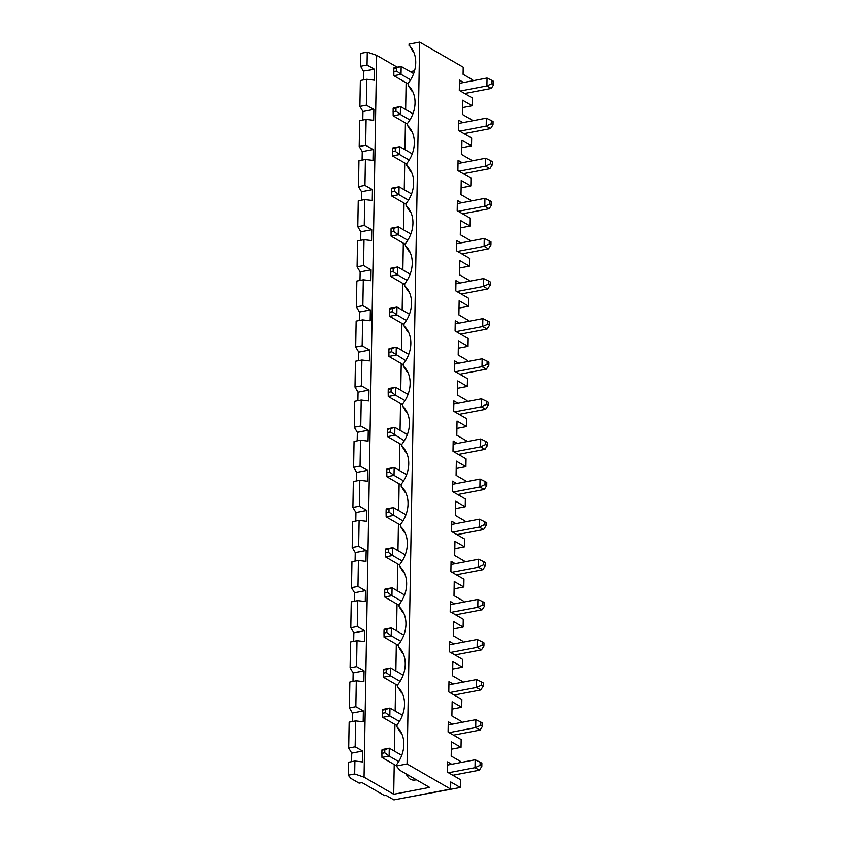 <?xml version="1.0" encoding="UTF-8"?>
<svg xmlns="http://www.w3.org/2000/svg" width="842" height="842" viewBox="0 0 842 842"><rect width="100%" height="100%" fill="white"/><g stroke="black" fill="none" stroke-linecap="round" stroke-linejoin="round"><path stroke-width="1.26" d="M472.667 80.779L472.688 79.832L463.1 74.317L463.226 67.213L419.663 42.1L407.065 763.947L450.628 789.059L450.754 781.955L460.332 787.481L460.469 779.66L447.397 772.125L447.586 761.863L451.733 764.262M359.976 280.428L360.134 271.913L357.082 266.819L357.534 240.917L363.997 239.686L371.564 240.591L371.754 229.719L360.829 231.803L357.787 226.709L358.239 200.817L364.691 199.586L372.259 200.48L372.448 189.618L361.534 191.702L358.482 186.608L358.934 160.717L365.396 159.485L372.964 160.38L373.153 149.518L365.638 145.277L366.091 119.375L373.659 120.28L373.848 109.407L366.344 105.166L366.796 79.274L374.364 80.179L374.553 69.307L363.281 71.086L360.587 66.297L360.808 53.351L367.27 52.12L376.648 55.319L397.235 67.181M414.548 70.833L410.222 71.654M413.611 51.836A25.186 20.176 120 0 0 412.517 50.878L408.907 44.152L419.663 42.1M408.886 45.194A28.565 22.881 120 0 1 411.738 48.489A28.565 22.881 120 0 1 408.223 83.221L408.191 85.295A28.565 22.881 120 0 1 411.043 88.599A28.565 22.881 120 0 1 407.528 123.332L407.486 125.395A28.565 22.881 120 0 1 410.338 128.7A28.565 22.881 120 0 1 406.823 163.432L406.791 165.495A28.565 22.881 120 0 1 409.644 168.8A28.565 22.881 120 0 1 406.128 203.532L406.086 205.595A28.565 22.881 120 0 1 408.938 208.9A28.565 22.881 120 0 1 405.423 243.633L405.391 245.706A28.565 22.881 120 0 1 408.244 249A28.565 22.881 120 0 1 404.728 283.743L404.686 285.806A28.565 22.881 120 0 1 407.539 289.111A28.565 22.881 120 0 1 404.023 323.844L403.992 325.907A28.565 22.881 120 0 1 406.844 329.211A28.565 22.881 120 0 1 403.329 363.944L403.286 366.007A28.565 22.881 120 0 1 406.139 369.312A28.565 22.881 120 0 1 402.623 404.044L402.592 406.118A28.565 22.881 120 0 1 405.444 409.412A28.565 22.881 120 0 1 401.929 444.155L401.887 446.218A28.565 22.881 120 0 1 404.739 449.523A28.565 22.881 120 0 1 401.224 484.255L401.192 486.318A28.565 22.881 120 0 1 404.044 489.623A28.565 22.881 120 0 1 400.529 524.356L400.487 526.418A28.565 22.881 120 0 1 403.339 529.723A28.565 22.881 120 0 1 399.824 564.456L399.792 566.529A28.565 22.881 120 0 1 402.644 569.823A28.565 22.881 120 0 1 399.129 604.567L399.087 606.629A28.565 22.881 120 0 1 401.939 609.934A28.565 22.881 120 0 1 398.424 644.667L398.392 646.73A28.565 22.881 120 0 1 401.234 650.035A28.565 22.881 120 0 1 397.729 684.767L397.687 686.83A28.565 22.881 120 0 1 400.539 690.135A28.565 22.881 120 0 1 397.024 724.867L396.992 726.941A28.565 22.881 120 0 1 399.834 730.235A28.565 22.881 120 0 1 396.329 764.968L396.308 766.009L407.065 763.947M374.553 69.307L367.038 65.066L367.27 52.12M360.587 66.297L367.038 65.066M412.906 91.936A25.186 20.176 120 0 0 411.822 90.978L408.191 85.295M403.276 798.111L460.332 787.481M358.576 360.629L358.734 352.114L369.649 350.03L369.459 360.892L361.892 359.997L355.44 361.229L354.987 387.12L361.439 385.889L368.954 390.13L368.764 401.002L361.197 400.097L354.735 401.329L354.282 427.231L360.744 425.989L368.249 430.23L368.059 441.103L360.492 440.198L354.04 441.44L353.587 467.331L360.039 466.089L367.554 470.331L367.365 481.203L359.797 480.308L353.335 481.54L352.882 507.431L359.345 506.2L366.849 510.441L366.659 521.303L359.092 520.409L352.64 521.64L352.188 547.532L358.639 546.3L366.154 550.542L365.965 561.414L358.397 560.509L351.935 561.74L351.482 587.642L357.945 586.4L365.449 590.642L365.26 601.514L357.692 600.609L351.24 601.851L350.788 627.743L357.24 626.501L364.754 630.742L364.565 641.615L356.997 640.709L350.535 641.951L350.083 667.843L356.545 666.611L364.049 670.853L363.86 681.715L356.292 680.82L349.84 682.052L349.388 707.943L355.84 706.712L363.355 710.953L363.165 721.826L355.598 720.92L349.135 722.152L348.683 748.043L355.145 746.812L362.649 751.053L362.46 761.926L354.892 761.021L348.441 762.263L348.209 775.208L350.935 778.429L359.124 783.144L361.997 782.597L384.657 795.658L386.089 795.385L393.93 799.9L450.628 789.059M462.521 107.587L472.236 105.734L462.647 100.209L462.405 114.417L471.983 119.943L471.973 120.89M463.637 82.516L459.479 80.116L459.3 90.378L472.373 97.914L472.236 105.734M412.212 132.036A25.186 20.176 120 0 0 411.117 131.078L407.486 125.395M411.506 172.147A25.186 20.176 120 0 0 410.422 171.179L406.791 165.495M410.812 212.247A25.186 20.176 120 0 0 409.717 211.289L406.086 205.595M366.091 119.375L359.639 120.616L359.187 146.508L362.228 151.602L373.153 149.518M359.187 146.508L365.638 145.277M362.081 160.117L362.228 151.602M372.448 189.618L364.944 185.377L365.396 159.485M358.482 186.608L364.944 185.377M383.278 673.158L386.152 672.611L386.204 669.453L383.331 670L383.352 677.242L397.719 685.525M382.573 713.258L385.447 712.711L385.499 709.553L382.636 710.101L382.647 717.342L397.014 725.625M405.728 773.651L408.075 777.071A10.493 8.409 -60 0 0 416.295 779.745M396.308 766.009L399.961 770.325L429.588 787.396L393.698 794.259L394.224 764.525M394.456 751.169L394.919 724.415M395.151 711.069L395.624 684.314M395.856 670.969L396.319 644.214M396.55 630.868L397.024 604.114M397.256 590.758L397.719 564.003M397.95 550.657L398.424 523.903M398.655 510.557L399.119 483.803M399.35 470.457L399.824 443.702M400.055 430.346L400.518 403.592M400.75 390.246L401.224 363.491M401.455 350.146L401.918 323.391M402.15 310.045L402.623 283.291M402.855 269.935L403.318 243.18M403.55 229.834L404.023 203.08M404.255 189.734L404.718 162.98M404.949 149.634L405.423 122.879M405.655 109.534L406.118 82.779M409.191 160.054L399.624 154.539L392.446 155.907L406.812 164.19M412.243 153.833L399.761 146.645L399.624 154.539L395.245 151.276L395.308 148.118L392.435 148.666L392.383 151.823L395.245 151.276M392.435 148.666L392.582 148.013L399.761 146.645L395.308 148.118M461.237 294.026L487.771 288.953L490.233 285.112L490.286 281.954L488.549 280.954L488.497 284.112L490.233 285.112M487.771 288.953L483.413 286.438L483.55 278.544L455.922 283.828M488.497 284.112L483.413 286.438L456.88 291.511M483.55 278.544L488.549 280.954M410.107 252.347A25.186 20.176 120 0 0 409.012 251.39L405.391 245.706M361.376 200.217L361.534 191.702M371.754 229.719L364.239 225.477L364.691 199.586M357.787 226.709L364.239 225.477M351.577 761.652L351.735 753.148L348.683 748.043M352.282 721.552L352.43 713.037L349.388 707.943M352.977 681.452L353.135 672.937L350.083 667.843M353.682 641.351L353.829 632.837L350.788 627.743M354.377 601.241L354.535 592.736L351.482 587.642M355.082 561.14L355.229 552.626L352.188 547.532M355.777 521.04L355.934 512.525L352.882 507.431M356.482 480.94L356.629 472.425L353.587 467.331M357.176 440.829L357.334 432.325L354.282 427.231M357.882 400.729L358.029 392.214L354.987 387.12M358.734 352.114L355.682 347.02L362.144 345.788L362.597 319.897L356.134 321.128L355.682 347.02M359.281 320.528L359.429 312.014L356.387 306.92L362.839 305.678L363.291 279.786L356.84 281.028L356.387 306.92M360.681 240.317L360.829 231.803M362.786 120.017L362.934 111.502L359.881 106.408L366.344 105.166M363.481 79.906L363.628 71.402M403.992 325.907L407.612 331.59A25.186 20.176 120 0 1 408.707 332.558M408.002 372.659A25.186 20.176 120 0 0 406.918 371.69L403.286 366.007M404.686 285.806L408.317 291.49A25.186 20.176 120 0 1 409.401 292.448M467.773 361.502L467.784 360.555L458.206 355.029L458.448 340.821L468.036 346.346L468.173 338.526L455.101 331.001L455.28 320.739L459.437 323.128M458.732 363.228L454.585 360.839L454.406 371.101L467.468 378.637L467.331 386.446L457.753 380.921L457.501 395.13L467.089 400.655L467.068 401.602M457.627 388.309L467.331 386.446M458.037 403.329L453.88 400.939L453.701 411.201L466.773 418.737L466.636 426.547L457.048 421.032L456.806 435.24L466.384 440.755L466.373 441.703M369.649 350.03L362.144 345.788M363.291 279.786L370.859 280.691L371.048 269.819L360.134 271.913M371.048 269.819L363.544 265.577L363.997 239.686M357.082 266.819L363.544 265.577M464.731 93.515L491.275 88.442L486.918 85.926L487.055 78.032L492.044 80.443L491.991 83.6L493.738 84.6L493.791 81.442L492.044 80.443M460.374 90.999L486.918 85.926L491.991 83.6M393.698 794.259L364.039 777.166L376.648 55.319M362.597 319.897L370.164 320.791L370.354 309.93L362.839 305.678M361.439 385.889L361.892 359.997M360.744 425.989L361.197 400.097M360.039 466.089L360.492 440.198M359.345 506.2L359.797 480.308M358.639 546.3L359.092 520.409M357.945 586.4L358.397 560.509M357.24 626.501L357.692 600.609M356.545 666.611L356.997 640.709M355.84 706.712L356.292 680.82M355.145 746.812L355.598 720.92M364.039 777.166L354.671 773.966L354.892 761.021M348.209 775.208L354.671 773.966M486.392 404.423L488.139 405.423L488.192 402.265L486.444 401.266L486.392 404.423L481.319 406.749L481.456 398.855L486.444 401.266M459.837 374.227L486.371 369.154L488.834 365.323L488.886 362.165L487.15 361.155L487.097 364.323L488.834 365.323M459.132 414.338L485.676 409.265L488.139 405.423M485.676 409.265L481.319 406.749L454.775 411.822M486.087 522.577L484.35 521.566L484.297 524.724L486.034 525.734L486.087 522.577M457.038 534.638L483.571 529.565L479.214 527.06L479.351 519.167L484.35 521.566M486.371 369.154L482.013 366.649L482.15 358.755L487.15 361.155M487.097 364.323L482.013 366.649L455.48 371.722M480.75 438.956L485.75 441.366L485.697 444.523L480.614 446.849L480.75 438.956L453.122 444.239M404.991 400.666L395.424 395.151L388.246 396.519L402.613 404.802M408.044 394.445L395.561 387.257L395.424 395.151L391.046 391.888L391.109 388.73L388.236 389.278L388.183 392.435L391.046 391.888M388.236 389.278L388.383 388.625L395.561 387.257L391.109 388.73M410.591 79.843L401.024 74.328L393.845 75.706L408.212 83.979M481.456 398.855L453.827 404.139M408.738 354.345L396.266 347.157L396.129 355.05L388.951 356.419L403.318 364.702M388.93 349.177L389.088 348.525L396.266 347.157L388.93 349.177L388.878 352.335L391.751 351.788L391.804 348.63M393.782 71.623L396.645 71.065L396.708 67.907L393.835 68.455L393.845 75.706M454.08 451.922L480.614 446.849L484.971 449.365L487.434 445.523L487.486 442.366L485.75 441.366M482.15 358.755L454.522 364.039M393.835 68.455L393.982 67.813L401.16 66.434L401.024 74.328L396.645 71.065M388.246 396.519L388.183 392.435M491.275 88.442L493.738 84.6M482.855 318.644L487.844 321.055L487.792 324.212L482.719 326.538L482.855 318.644L455.227 323.928M405.697 360.565L391.751 351.788M405.939 514.757L393.467 507.568L393.33 515.462L386.152 516.83L400.518 525.113M386.131 509.589L386.289 508.936L393.467 507.568L386.131 509.589L386.078 512.746L388.951 512.199L389.004 509.042M456.175 331.622L482.719 326.538L487.076 329.054L489.539 325.223L489.591 322.065L487.844 321.055M388.951 356.419L388.878 352.335M487.792 324.212L489.539 325.223M460.532 334.127L487.076 329.054M406.391 320.465L396.824 314.95L389.646 316.318L404.013 324.602M409.444 314.245L396.961 307.056L396.824 314.95L392.446 311.687L392.509 308.53L389.635 309.077L389.583 312.235L392.446 311.687M389.635 309.077L389.783 308.425L396.961 307.056L392.509 308.53M407.096 280.354L397.529 274.839L390.351 276.218L404.718 284.491M413.643 73.622L401.16 66.434L396.708 67.907M390.278 272.134L393.151 271.587L393.203 268.43L390.33 268.977L390.351 276.218M390.33 268.977L390.488 268.324L397.666 266.946L397.529 274.839L393.151 271.587M389.646 316.318L389.583 312.235M461.932 253.926L488.476 248.853L490.939 245.011L490.991 241.854L489.244 240.854L489.191 244.012L490.939 245.011M488.476 248.853L484.118 246.338L484.255 238.444L489.244 240.854M489.191 244.012L484.118 246.338L457.574 251.411M410.138 274.134L397.666 266.946L393.203 268.43M407.791 240.254L398.224 234.739L391.046 236.118L405.412 244.39M390.983 232.024L393.845 231.476L393.909 228.319L391.035 228.866L391.046 236.118M484.255 238.444L456.627 243.727M391.035 228.866L391.183 228.214L398.361 226.845L398.224 234.739L393.845 231.476M462.637 213.826L489.17 208.742L491.633 204.911L491.686 201.754L489.949 200.754L489.897 203.911L491.633 204.911M489.17 208.742L484.813 206.237L484.95 198.344L489.949 200.754M489.897 203.911L484.813 206.237L458.28 211.31M410.843 234.034L398.361 226.845L393.909 228.319M408.496 200.154L398.929 194.639L391.751 196.007L406.118 204.29M391.677 191.923L394.551 191.376L394.603 188.219L391.73 188.766L391.751 196.007M484.95 198.344L457.322 203.627M391.73 188.766L391.888 188.113L399.066 186.745L398.929 194.639L394.551 191.376M463.332 173.715L489.876 168.642L492.338 164.811L492.391 161.653L490.644 160.643L490.591 163.801L492.338 164.811M489.876 168.642L485.518 166.137L485.655 158.233L490.644 160.643M490.591 163.801L485.518 166.137L458.974 171.21M411.538 193.934L399.066 186.745L394.603 188.219M485.655 158.233L458.027 163.527M392.446 155.907L392.383 151.823M464.037 133.615L490.57 128.542L493.033 124.711L493.086 121.543L491.349 120.543L491.296 123.7L493.033 124.711M490.57 128.542L486.213 126.026L486.35 118.133L491.349 120.543M491.296 123.7L486.213 126.026L459.679 131.099M409.896 119.943L400.329 114.428L393.151 115.807L407.517 124.079M393.077 111.723L395.95 111.176L396.003 108.018L393.13 108.565L393.151 115.807M486.35 118.133L458.722 123.416M393.13 108.565L393.288 107.913L400.466 106.534L400.329 114.428L395.95 111.176M487.055 78.032L459.427 83.316M412.938 113.733L400.466 106.534L396.003 108.018M454.238 695.05L480.771 689.977L476.414 687.472L476.551 679.578L481.55 681.978L481.487 685.135L483.234 686.146L483.287 682.988L481.55 681.978M449.881 692.545L476.414 687.472L481.487 685.135M480.771 689.977L483.234 686.146M452.428 724.152L448.281 721.762L448.102 732.024L461.174 739.56L461.037 747.37L451.449 741.844L451.207 756.063L460.784 761.578L460.774 762.526M453.133 684.051L448.986 681.662L448.807 691.924L461.869 699.46L461.732 707.269L452.154 701.744L451.901 715.953L461.49 721.478L461.469 722.425M453.827 643.951L449.681 641.562L449.502 651.824L462.574 659.349L462.437 667.169L452.849 661.644L452.607 675.852L462.184 681.378L462.174 682.325M454.533 603.851L450.386 601.451L450.207 611.713L463.268 619.249L463.132 627.069L453.554 621.543L453.301 635.752L462.889 641.278L462.868 642.225M455.238 563.74L451.08 561.351L450.902 571.613L463.974 579.149L463.837 586.958L454.248 581.443L454.006 595.652L463.584 601.167L463.574 602.114M455.932 523.64L451.786 521.251L451.607 531.513L464.668 539.048L464.531 546.858L454.954 541.332L454.701 555.541L464.289 561.067L464.268 562.014M456.638 483.54L452.48 481.15L452.301 491.412L465.373 498.938L465.237 506.758L455.648 501.232L455.406 515.441L464.984 520.966L464.973 521.914M457.332 443.439L453.185 441.04L453.007 451.301L466.068 458.837L465.931 466.657L456.353 461.132L456.101 475.341L465.689 480.866L465.668 481.813M460.132 283.028L455.985 280.628L455.806 290.89L468.868 298.426L468.731 306.246L459.153 300.72L458.901 314.929L468.489 320.455L468.468 321.402M460.837 242.928L456.68 240.528L456.501 250.79L469.573 258.326L469.436 266.135L459.848 260.62L459.606 274.829L469.183 280.354L469.173 281.302M461.532 202.817L457.385 200.428L457.206 210.689L470.268 218.225L470.131 226.035L460.553 220.509L460.3 234.718L469.889 240.244L469.868 241.191M462.237 162.716L458.08 160.327L457.901 170.589L470.973 178.115L470.836 185.935L461.248 180.409L461.006 194.618L470.583 200.143L470.573 201.091M462.932 122.616L458.785 120.217L458.606 130.489L471.667 138.014L471.531 145.834L461.953 140.309L461.7 154.518L471.288 160.043L471.267 160.99M401.708 733.582A25.186 20.176 120 0 0 400.613 732.624L396.992 726.941M402.402 693.482A25.186 20.176 120 0 0 401.318 692.513L397.687 686.83M373.848 109.407L362.934 111.502M461.826 147.687L471.531 145.834M407.307 412.759A25.186 20.176 -60 0 0 406.212 411.801L402.592 406.118M456.922 428.41L466.636 426.547M368.954 390.13L358.029 392.214M401.887 446.218L405.518 451.901A25.186 20.176 120 0 1 406.602 452.859M401.192 486.318L404.813 492.002A25.186 20.176 120 0 1 405.907 492.959M400.487 526.418L404.118 532.102A25.186 20.176 120 0 1 405.202 533.07M399.792 566.529L403.413 572.213A25.186 20.176 120 0 1 404.507 573.17M399.087 606.629L402.718 612.313A25.186 20.176 120 0 1 403.802 613.271M398.392 646.73L402.013 652.413A25.186 20.176 120 0 1 403.108 653.371M405.844 773.714A8.241 6.599 -60 0 0 408.612 775.314M451.323 749.233L461.037 747.37M452.017 709.132L461.732 707.269M452.722 669.022L462.437 667.169M453.417 628.921L463.132 627.069M454.122 588.821L463.837 586.958M454.817 548.721L464.531 546.858M455.522 508.61L465.237 506.758M456.227 468.51L465.931 466.657M458.322 348.199L468.036 346.346M459.027 308.098L468.731 306.246M459.721 267.998L469.436 266.135M460.427 227.898L470.131 226.035M461.121 187.787L470.836 185.935M359.881 106.408L360.334 80.516L366.796 79.274M370.354 309.93L359.429 312.014M368.249 430.23L357.334 432.325M367.554 470.331L356.629 472.425M366.849 510.441L355.934 512.525M366.154 550.542L355.229 552.626M365.449 590.642L354.535 592.736M364.754 630.742L353.829 632.837M364.049 670.853L353.135 672.937M363.355 710.953L352.43 713.037M362.649 751.053L351.735 753.148M482.192 645.035L483.94 646.046L483.992 642.888L482.245 641.878L482.192 645.035L477.119 647.361L477.256 639.467L482.245 641.878M455.638 614.849L482.171 609.776L484.634 605.935L484.687 602.777L482.95 601.777L482.898 604.935L484.634 605.935M454.933 654.95L481.477 649.877L483.94 646.046M481.477 649.877L477.119 647.361L450.575 652.445M482.171 609.776L477.814 607.261L477.951 599.367L482.95 601.777M482.898 604.935L477.814 607.261L451.28 612.334M485.697 444.523L487.434 445.523M400.792 641.278L391.225 635.763L384.047 637.141L398.413 645.425M403.844 635.068L391.362 627.869L391.225 635.763L386.846 632.51L386.91 629.353L384.036 629.9L383.984 633.058L386.846 632.51M384.036 629.9L384.184 629.248L391.362 627.869L386.91 629.353M401.497 601.177L391.93 595.662L384.752 597.041L399.119 605.314M477.256 639.467L449.628 644.751M407.339 434.546L394.866 427.357L394.73 435.251L387.552 436.63L401.918 444.902M387.53 429.388L387.688 428.736L394.866 427.357L387.53 429.388L387.478 432.546L390.351 431.988L390.404 428.831M384.678 592.957L387.552 592.4L387.604 589.242L384.731 589.8L384.752 597.041M476.551 679.578L448.923 684.862M477.951 599.367L450.323 604.651M384.731 589.8L384.889 589.147L392.067 587.769L391.93 595.662L387.552 592.4M384.047 637.141L383.984 633.058M456.332 574.749L482.876 569.666L485.339 565.835L485.392 562.677L483.645 561.677L483.592 564.835L485.339 565.835M482.876 569.666L478.519 567.161L478.656 559.267L483.645 561.677M483.592 564.835L478.519 567.161L451.975 572.234M404.539 594.957L392.067 587.769L387.604 589.242M402.192 561.077L392.625 555.562L385.447 556.93L399.813 565.214M385.383 552.847L388.246 552.299L388.309 549.142L385.436 549.689L385.447 556.93M478.656 559.267L451.028 564.55M385.436 549.689L385.583 549.037L392.761 547.668L392.625 555.562L388.246 552.299M483.571 529.565L486.034 525.734M484.297 524.724L479.214 527.06L452.68 532.133M405.244 554.857L392.761 547.668L388.309 549.142M479.351 519.167L451.722 524.45M386.152 516.83L386.078 512.746M480.056 479.056L485.045 481.466L484.992 484.624L479.919 486.95L480.056 479.056L452.428 484.339M402.897 520.977L388.951 512.199M453.375 492.033L479.919 486.95L484.276 489.465L486.739 485.634L486.792 482.477L485.045 481.466M484.992 484.624L486.739 485.634M457.732 494.538L484.276 489.465M481.887 763.189L480.15 762.189L480.087 765.346L481.834 766.346L481.887 763.189M480.087 765.346L475.014 767.672L475.151 759.779L480.15 762.189M403.592 480.877L394.024 475.362L386.846 476.73L401.213 485.013M406.644 474.656L394.161 467.468L394.024 475.362L389.646 472.099L389.709 468.941L386.836 469.489L386.783 472.646L389.646 472.099M386.836 469.489L386.983 468.836L394.161 467.468L389.709 468.941M401.739 755.369L389.267 748.18L389.12 756.074L384.752 752.811L384.805 749.654L381.931 750.211L381.879 753.369L384.752 752.811M381.931 750.211L382.089 749.559L389.267 748.18L384.805 749.654M387.552 436.63L387.478 432.546M386.846 476.73L386.783 472.646M458.437 454.438L484.971 449.365M404.297 440.766L390.351 431.988M386.204 669.453L390.667 667.98L390.52 675.873L386.152 672.611M383.331 670L383.489 669.348L390.667 667.98L403.139 675.168M400.097 681.389L390.52 675.873L383.352 677.242M382.636 710.101L382.784 709.448L389.962 708.08L389.825 715.974L385.447 712.711M449.175 732.645L475.719 727.572L475.856 719.678L448.228 724.962M448.481 772.745L475.014 767.672L479.372 770.188L481.834 766.346M475.151 759.779L447.523 765.062M475.856 719.678L480.845 722.089L480.793 725.246L475.719 727.572L480.066 730.077L482.54 726.246L482.592 723.089L480.845 722.089M480.793 725.246L482.54 726.246M453.533 735.161L480.066 730.077M385.499 709.553L389.962 708.08L402.444 715.268M399.392 721.489L389.825 715.974L382.647 717.342M398.698 761.589L389.12 756.074L381.952 757.453L381.879 753.369M381.952 757.453L396.308 765.725M452.838 775.261L479.372 770.188"/></g></svg>
